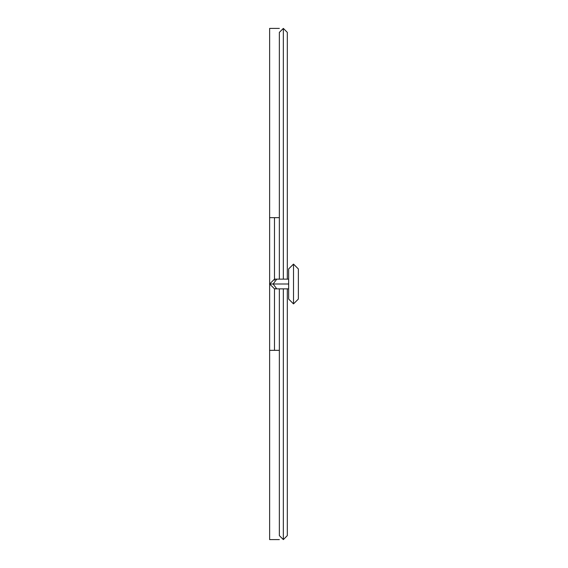 <?xml version="1.0" encoding="UTF-8"?>
<svg xmlns="http://www.w3.org/2000/svg" width="568" height="568" viewBox="0 0 568 568"><rect width="100%" height="100%" fill="white"/><g stroke="black" fill="none" stroke-linecap="round" stroke-linejoin="round"><path stroke-width="0.85" d="M279.357 279.136L279.357 32.383L283.34 28.4L283.34 279.136L283.34 28.4L287.316 32.383L287.316 279.136M283.34 288.863L283.34 539.6L283.34 288.863M275.792 279.314L274.493 279.136L274.493 217.665L269.63 217.665L279.357 217.665L274.493 217.665L274.493 279.136L269.63 284L273.151 284L276.765 279.136L273.151 284L276.765 288.863L273.151 284L288.53 284L288.643 285.207L288.53 284L269.63 284L274.493 288.863L275.792 288.686L274.493 288.863L269.63 284L274.493 279.136L275.792 279.314L274.493 279.136L269.63 284L269.63 28.4L269.63 217.665M288.643 268.962L293.507 264.099L288.643 268.962L293.507 264.099L293.507 303.901L288.643 299.038L293.507 303.901L293.507 264.099L298.37 268.962L293.507 264.099L288.643 268.962L288.643 299.038L293.507 303.901L298.37 299.038L293.507 303.901M279.357 28.4L269.63 28.4M288.643 282.793L288.53 284L288.643 282.793M274.493 280.216L274.493 279.136L288.643 279.136M269.63 350.335L274.493 350.335L274.493 288.863L274.493 350.335L279.357 350.335L269.63 350.335L269.63 539.6L269.63 284M269.63 539.6L279.357 539.6M287.316 288.863L287.316 535.617L283.34 539.6L279.357 535.617L279.357 288.863M288.643 288.863L274.493 288.863M298.37 299.038L298.37 268.962"/></g></svg>
